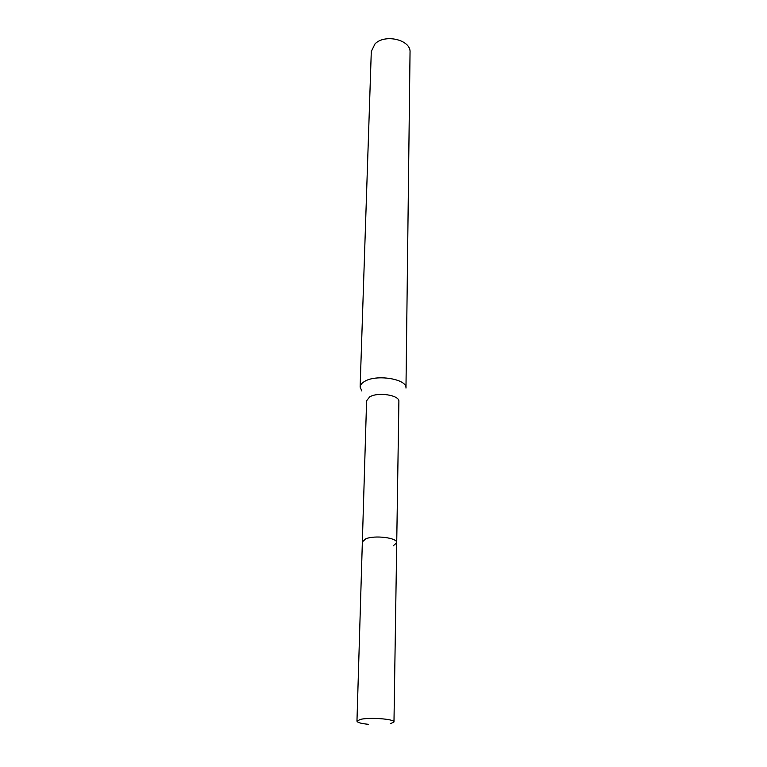 <?xml version="1.0" encoding="UTF-8"?>
<svg xmlns="http://www.w3.org/2000/svg" width="767" height="767" viewBox="0 0 767 767"><rect width="100%" height="100%" fill="white"/><g stroke="black" fill="none" stroke-linecap="round" stroke-linejoin="round"><path stroke-width="1.15" d="M368.313 724.307C361.113 723.569 357.326 722.514 356.962 721.133L360.404 719.398C369.809 717.107 394.967 719.072 393.979 721.977L390.278 723.78M356.962 721.133L366.597 400.738L369.675 396.903C377.949 391.726 399.789 395.197 398.888 401.477L396.721 542.7C397.661 537.772 374.373 534.896 365.591 538.913L362.35 541.914L365.591 538.913C374.373 534.896 397.661 537.772 396.721 542.7L393.26 545.807M361.861 391.007L360.126 387.067C360.231 385.015 361.669 383.164 364.44 381.515C376.137 373.932 407.277 378.984 405.973 388.102L410.038 52.329C411.179 39.932 385.015 33.489 375.025 43.872L371.295 51.447L360.126 387.067M396.721 542.7L393.979 721.977"/></g></svg>
